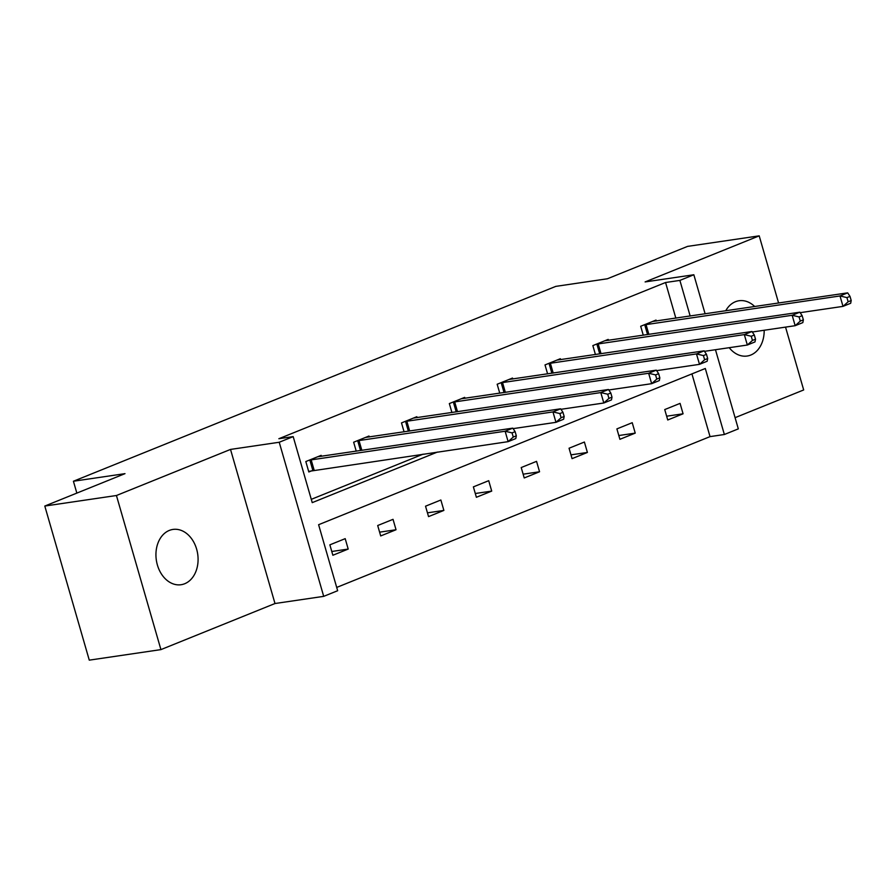 <?xml version="1.0" encoding="UTF-8"?>
<svg xmlns="http://www.w3.org/2000/svg" width="896" height="896" viewBox="0 0 896 896"><rect width="100%" height="100%" fill="white"/><g stroke="black" fill="none" stroke-linecap="round" stroke-linejoin="round"><path stroke-width="1.34" d="M169.31 530.421A27.944 20.91 -98.4 0 1 172.939 529.435A27.944 20.91 -98.4 0 1 197.243 551.566A27.944 20.91 -98.4 0 1 184.699 583.733A27.944 20.91 -98.4 0 1 181.082 584.718A27.944 20.91 -98.4 0 1 156.778 562.576A27.944 20.91 -98.4 0 1 169.31 530.421M725.704 310.811A27.944 20.91 -98.4 0 1 735.414 301.728A27.944 20.91 -98.4 0 1 739.043 300.742A27.944 20.91 -98.4 0 1 754.712 306.544M764.187 330.254A27.944 20.91 -98.4 0 1 750.803 355.04A27.944 20.91 -98.4 0 1 747.174 356.026A27.944 20.91 -98.4 0 1 729.221 347.693M735.078 417.67L803.678 389.95L785.546 327.118M778.59 303.027L759.203 235.85L645.12 281.926L693.84 274.758L705.118 313.835M44.8 506.05L116.435 495.51L160.922 649.611L89.275 660.15L44.8 506.05L124.992 473.648L73.416 481.242L555.8 286.373L607.376 278.779L687.568 246.389L759.203 235.85M715.467 349.709L738.315 428.87L724.36 434.504L705.309 368.491L318.606 524.709L337.658 590.722L323.702 596.355L279.227 442.254L293.182 436.621L312.234 502.634L437.438 452.054M336.706 587.429L710.035 436.621L724.36 434.504M160.922 649.611L274.994 603.523L323.702 596.355M73.416 481.242L76.843 493.102M369.264 436.979L368.984 436.027L353.651 442.221L356.238 451.181M464.934 398.328L464.666 397.376L449.333 403.57L451.92 412.53M560.616 359.677L560.347 358.725L545.014 364.918L547.602 373.878M656.298 321.026L656.029 320.074L640.696 326.267L643.272 335.227M311.282 499.341L423.114 454.16M675.842 318.147L665.56 282.509L278.858 438.726L293.182 436.621M608.462 340.346L608.182 339.405L592.85 345.598L595.437 354.547M512.781 378.997L512.501 378.056L497.168 384.25L499.755 393.198M417.099 417.648L416.83 416.707L401.498 422.901L404.074 431.85M321.418 456.299L321.149 455.358L305.816 461.552L308.818 471.968L312.256 470.579M665.56 282.509L679.885 280.403L693.84 274.758M274.994 603.523L230.518 449.422L116.435 495.51M230.518 449.422L279.227 442.254M690.166 316.042L679.885 280.403M710.035 436.621L691.936 373.89M329.862 544.846L345.195 538.653L348.197 549.069L332.864 555.262L329.862 544.846M377.698 525.526L393.03 519.333L396.032 529.749L380.699 535.942L377.698 525.526M425.533 506.195L440.866 500.002L443.878 510.418L428.546 516.611L425.533 506.195M473.379 486.875L488.712 480.682L491.714 491.098L476.381 497.291L473.379 486.875M521.214 467.544L536.547 461.35L539.56 471.766L524.227 477.96L521.214 467.544M569.061 448.224L584.394 442.03L587.395 452.446L572.062 458.64L569.061 448.224M616.896 428.893L632.229 422.699L635.23 433.115L619.898 439.309L616.896 428.893M664.731 409.573L680.064 403.379L683.077 413.795L667.744 419.989L664.731 409.573M666.646 416.203L683.077 413.795M618.811 435.534L635.23 433.115M570.976 454.854L587.395 452.446M523.13 474.186L539.56 471.766M475.294 493.506L491.714 491.098M427.448 512.837L443.878 510.418M379.613 532.157L396.032 529.749M331.778 551.488L348.197 549.069M851.2 300.53L850.002 296.363L846.933 297.606L848.131 301.773L851.2 300.53L850.674 303.274L843.013 306.376L840 295.96L644.123 324.89M846.933 297.606L840 295.96L847.672 292.858L652.59 321.462M848.131 301.773L843.013 306.376L800.162 312.682M850.002 296.363L847.672 292.858M803.365 319.861L802.155 315.694L799.086 316.926L800.296 321.093L803.365 319.861L802.838 322.605L795.166 325.696L792.165 315.28L596.288 344.21M799.086 316.926L792.165 315.28L799.837 312.189L604.755 340.782M800.296 321.093L795.166 325.696L752.315 332.002M802.155 315.694L799.837 312.189M755.518 339.181L754.32 335.014L751.251 336.258L752.45 340.424L755.518 339.181L754.992 341.925L747.331 345.027L744.33 334.611L548.442 363.541M751.251 336.258L744.33 334.611L751.99 331.509L556.92 360.114M752.45 340.424L747.331 345.027L704.48 351.333M754.32 335.014L751.99 331.509M707.683 358.512L706.485 354.346L703.416 355.578L704.614 359.744L707.683 358.512L707.157 361.256L699.496 364.347L696.483 353.931L500.606 382.861M703.416 355.578L696.483 353.931L704.155 350.84L509.074 379.445M704.614 359.744L699.496 364.347L656.634 370.653M706.485 354.346L704.155 350.84M659.837 377.832L658.638 373.666L655.57 374.909L656.779 379.075L659.837 377.832L659.322 380.576L651.65 383.678L648.648 373.262L452.76 402.192M655.57 374.909L648.648 373.262L656.309 370.16L461.238 398.765M656.779 379.075L651.65 383.678L608.798 389.984M658.638 373.666L656.309 370.16M612.002 397.163L610.803 392.997L607.734 394.229L608.933 398.395L612.002 397.163L611.475 399.907L603.814 402.998L600.802 392.582L404.925 421.512M607.734 394.229L600.802 392.582L608.474 389.491L413.392 418.096M608.933 398.395L603.814 402.998L560.963 409.304M610.803 392.997L608.474 389.491M564.166 416.483L562.957 412.317L559.899 413.56L561.098 417.726L564.166 416.483L563.64 419.227L555.968 422.33L552.966 411.914L357.09 440.843M559.899 413.56L552.966 411.914L560.638 408.811L365.557 437.416M561.098 417.726L555.968 422.33L513.117 428.635M562.957 412.317L560.638 408.811M516.32 435.814L515.122 431.648L512.053 432.88L513.262 437.046L516.32 435.814L515.805 438.558L508.133 441.65L505.131 431.234L309.243 460.163M512.053 432.88L505.131 431.234L512.792 428.142L317.722 456.747M513.262 437.046L508.133 441.65L308.65 471.386M515.122 431.648L512.792 428.142M646.016 324.498L648.872 334.398M644.728 324.755L647.562 334.589M598.181 343.829L601.037 353.73M596.882 344.075L599.726 353.92M550.334 363.149L553.19 373.05M549.046 363.406L551.88 373.24M502.499 382.48L505.355 392.381M501.2 382.726L504.045 392.571M454.653 401.8L457.509 411.701M453.365 402.058L456.21 411.891M406.818 421.131L409.674 431.032M405.53 421.378L408.363 431.222M358.982 440.462L361.838 450.352M357.683 440.709L360.528 450.542M311.136 459.782L314.149 470.198M309.848 460.029L312.85 470.445"/></g></svg>
